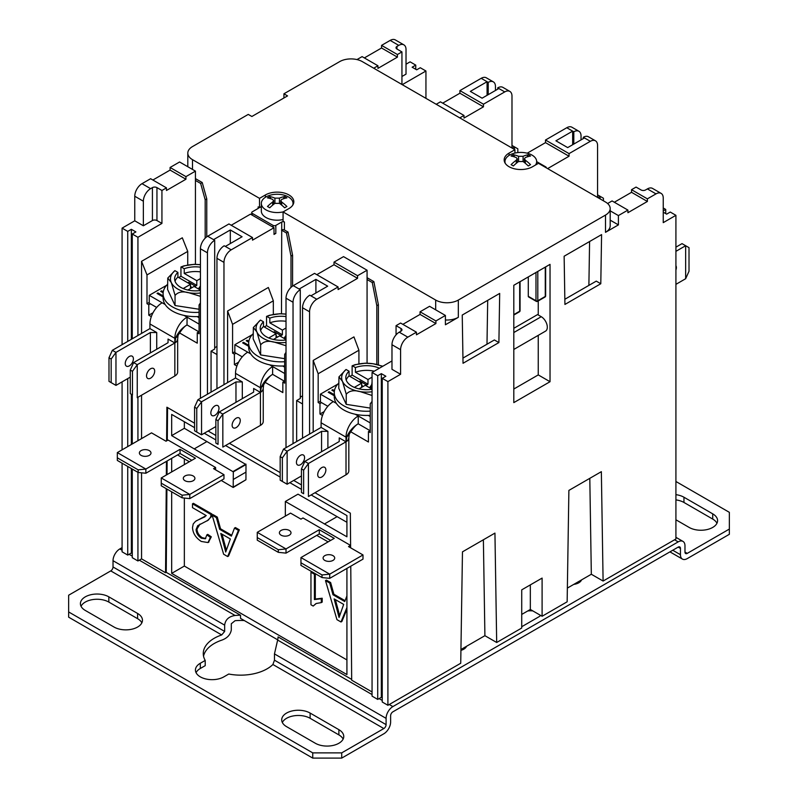 <?xml version="1.0" encoding="UTF-8"?>
<svg xmlns="http://www.w3.org/2000/svg" width="798" height="798" viewBox="0 0 798 798"><rect width="100%" height="100%" fill="white"/><g stroke="black" fill="none" stroke-linecap="round" stroke-linejoin="round"><path stroke-width="1.2" d="M316.736 535.378L328.128 541.872M285.335 516.126L285.335 501.483L346.921 536.795L346.921 515.598L311.15 494.95M285.335 501.483L298.013 494.161L346.921 522.291M300.956 519.129L302.991 517.952L350.541 545.403L348.507 546.58L363 554.949L329.714 574.161L322.013 574.949L322.013 577.562L329.714 578.351L329.714 574.161L300.956 557.563L334.242 538.351L319.3 529.722L286.013 548.934L278.312 549.722L278.312 552.336L286.013 553.124L286.013 548.934L257.255 532.336L290.542 513.114L300.956 519.129M350.541 547.757L350.541 545.403M171.67 491.807L171.67 573.383L346.921 674.569L346.921 568.415M171.67 458.341L171.67 471.937M189.326 461.743L177.555 454.94M221.236 480.446L233.196 487.478L233.315 471.867L245.993 464.546L245.934 479.778L233.255 487.099M194.572 427.648L171.67 414.421L171.67 435.618L233.315 471.867M301.445 489.344L289.864 482.66M280.168 477.054L225.555 445.533M215.859 439.937L204.268 433.244M215.59 467.488L168.049 440.037L166.004 441.214L151.52 432.855L117.326 452.586L145.854 469.064L138.154 469.842L138.154 472.466L145.854 473.244L145.854 469.064L180.049 449.324L195.44 458.212L161.256 477.952L189.784 494.421L182.084 495.209L182.084 497.822L189.784 498.61L189.784 494.421L223.969 474.68L213.555 468.665L215.59 467.488L215.59 469.842M277.694 639.826L240.527 618.37L240.527 615.228L166.233 572.336L166.902 489.054M167.021 474.62L167.131 460.965M167.291 440.476L167.56 407.598M351.669 679.397L278.063 636.904A37.396 21.596 180 0 1 277.644 640.056L274.462 653.911L274.462 660.185L272.896 664.505A37.396 21.596 180 0 1 228.757 674.031L223.859 676.854A16.648 9.616 180 0 1 205.714 678.938A16.648 9.616 180 0 1 195.43 670.061A16.648 9.616 180 0 1 200.308 663.258L205.206 660.435L205.206 665.662L200.308 668.485A16.648 9.616 -0 0 0 196.059 672.674M206.852 534.879L205.335 538.78L201.365 538.211C198.034 536.007 196.278 533.114 196.079 529.553L197.685 525.683L208.368 520.077L210.632 517.074L211.041 514.54L192.488 503.827L192.488 507.658L206.253 515.608L195.51 521.333L193.216 523.967L192.527 527.408C192.747 533.084 195.67 537.762 201.286 541.453L208.019 542.56L210.403 537.353L206.852 534.879L207.749 534.361L211.31 536.825L208.448 542.261M196.468 520.725L204.996 516.785M192.488 503.827L193.395 503.309L211.949 514.022L211.54 516.555L207.171 520.875M200.039 524.057L196.986 529.034C197.186 532.595 198.941 535.478 202.273 537.692L205.744 538.47M310.961 572.226L311.868 571.707L315.31 573.692L315.31 599.049L322.202 598.231L322.202 602.091L321.295 602.61L321.295 598.759L314.402 599.567L314.402 574.221L310.961 572.226L310.961 604.774L313.185 606.061L316.247 603.488L321.295 602.61M315.918 603.647L313.185 606.061M346.921 595.887L344.746 601.552L332.975 594.749L329.724 583.069L325.494 580.615L326.392 580.096L330.631 582.54L333.883 594.231L345.075 600.695M346.921 609.233L341.893 621.462L340.985 621.981L346.921 607.557M234.492 528.086L235.4 527.558L239.34 529.832L228.557 556.026L227.649 556.545L238.432 530.361L234.492 528.086L231.41 536.116L219.649 529.323L216.388 517.633L212.158 515.189L223.63 554.231L227.649 556.545M212.158 515.189L213.056 514.66L217.295 517.104L220.547 528.795L231.739 535.259M184.348 421.743L184.348 428.297L245.993 464.546M245.874 479.817L233.196 487.478M184.348 458.87L184.348 464.616M184.348 498.052L184.348 566.061L346.921 659.926M171.67 435.618L184.348 428.297M233.255 471.827L245.934 464.516M141.066 455.359A5.815 3.362 180 0 1 143.67 449.743A5.815 3.362 180 0 1 150.792 453.853A5.815 3.362 180 0 1 141.066 455.359M184.986 480.715A5.815 3.362 180 0 1 187.6 475.099A5.815 3.362 180 0 1 194.722 479.209A5.815 3.362 180 0 1 184.986 480.715M245.934 464.097L233.255 471.419M663.238 212.178L666.639 214.143L670.26 212.049L675.916 215.32L675.916 538.999L603.098 581.044L601.353 471.668L568.884 490.411L567.149 601.802L542.101 616.265L542.101 578.091L521.722 589.852L521.722 628.026L496.685 642.49L494.94 533.104L462.471 551.847L460.725 663.248L387.908 705.282L387.908 381.604L382.242 378.332L385.863 376.247L381.334 373.634L381.334 697.312L377.713 699.407L372.058 696.135L372.058 372.457L391.978 360.945M675.916 215.32L663.238 222.642L663.238 198.064A10.244 5.915 -60 0 0 661.113 193.375L652.515 188.408A10.244 5.915 120 0 0 647.387 188.917L645.582 189.954A3.202 1.845 0 0 1 641.053 189.954L636.066 187.081L631.537 189.695L647.387 198.852L647.387 201.465L627.916 212.707L627.916 210.093L618.41 215.58L618.41 224.886L605.502 232.338A16.01 9.247 180 0 0 610.191 225.804L610.191 208.547A16.01 9.247 180 0 1 605.502 215.081L458.321 300.058A16.01 9.247 180 0 1 435.678 300.058L283.071 211.949L283.071 221.246L284.427 222.024A1.925 1.107 0 0 0 281.714 222.024L275.829 225.425A1.925 1.107 180 0 1 273.106 225.425L252.278 213.395A1.925 1.107 180 0 1 251.709 212.617A1.925 1.107 180 0 1 252.278 211.829L258.163 208.428A1.925 1.107 0 0 0 258.722 207.65A1.925 1.107 0 0 0 258.163 206.862L259.52 207.65L259.52 198.353L265.405 194.951A16.648 9.616 180 0 1 283.559 192.867A16.648 9.616 180 0 1 293.834 201.754A16.648 9.616 180 0 1 288.956 208.547L283.071 211.949M647.387 188.917L655.996 193.884A10.244 5.915 -60 0 1 661.113 193.375M655.996 193.884L647.387 198.852M445.414 319.978A16.01 9.247 180 0 0 458.321 317.315L445.414 324.766L445.414 315.459L435.908 320.946L435.908 323.559L416.436 334.801L416.436 332.187L407.828 337.155L399.229 332.187A10.244 5.915 120 0 0 391.978 344.736L391.978 369.314L400.586 374.282L387.908 381.604M391.978 344.736L400.586 349.704A10.244 5.915 -60 0 1 407.828 337.155M400.586 349.704L400.586 374.282M499.688 293.425L498.9 342.571L463.03 363.28L462.241 315.05L499.688 293.425M550.031 264.367L550.031 381.713L513.802 402.621L513.802 285.285L550.031 264.367M601.582 234.602L600.794 283.739L564.924 304.447L564.136 256.228L601.582 234.602M314.991 492.725L350.342 513.134L350.621 547.807M350.771 566.191L351.679 680.185L372.058 691.956M131.361 468.536L131.361 552.994L127.74 555.079L122.084 551.817L122.084 463.179M122.084 449.843L122.084 381.863M122.084 344.676L122.084 228.128L134.762 220.807L134.762 196.238L143.361 201.206L143.361 225.774L134.762 220.807M143.361 201.206A10.244 5.915 -60 0 1 150.613 188.647L142.004 183.68A10.244 5.915 120 0 0 134.762 196.238M142.004 183.68L150.613 178.712L166.463 187.869L166.463 190.483L185.934 179.241L170.084 170.084L170.084 167.47L179.59 161.984L195.44 171.131L195.44 264.298M152.877 180.019L170.084 170.084M259.52 198.353L192.498 159.66A16.01 9.247 180 0 1 187.809 153.116A16.01 9.247 180 0 1 192.498 146.583L248.248 114.403L251.869 116.488L287.549 95.89L283.928 93.795L339.679 61.616A16.01 9.247 180 0 1 362.322 61.616L514.929 149.725L514.929 153.076M283.928 97.974L283.928 93.795M356.975 59.571L362.093 56.618L377.943 65.765L377.943 68.379L397.414 57.137L381.564 47.99L381.564 45.376L390.172 40.409L398.771 45.376A10.244 5.915 -60 0 1 403.898 44.868A10.244 5.915 -60 0 1 406.022 49.556L406.022 74.134L401.943 76.488M364.357 57.925L381.564 47.99M403.898 44.868L395.289 39.9A10.244 5.915 120 0 0 390.172 40.409M406.022 64.199L410.092 61.845L415.758 65.117L412.137 67.212L416.666 69.825L420.287 67.73L425.942 71.002L425.942 98.344M166.233 572.336L165.555 572.735L141.555 558.869L137.934 560.964L132.268 557.692L132.268 469.064M205.206 660.435A37.396 21.596 180 0 1 203.261 653.562A37.396 21.596 180 0 1 221.694 634.949L224.657 631.427L224.657 625.153C225.345 619.707 228.817 616.485 235.061 615.477A37.396 21.596 180 0 1 240.527 615.228M166.612 440.865L166.892 407.209L194.572 423.199M208.348 431.149L215.859 435.489M229.405 443.309L280.168 472.616M293.933 480.566L301.445 484.905M382.242 697.831L381.334 697.312M137.934 335.529L137.934 237.285L132.268 234.013L135.889 231.919L131.361 229.305L131.361 339.32M131.361 394.282L131.361 444.486M132.268 553.513L131.361 552.994M292.806 480.955L296.656 478.73M207.221 431.538L211.061 429.324M518.55 161.525L523.079 161.525L523.079 156.298L518.55 156.298L518.55 161.525A36.578 21.117 120 0 0 513.363 165.954L511.099 164.647A36.578 21.117 -60 0 1 516.286 160.218L516.286 163.301M525.343 163.301L525.343 160.218A36.578 21.117 60 0 1 530.53 164.647L528.266 165.954A36.578 21.117 -120 0 0 523.079 161.525M535.478 165.046A15.85 9.147 0 0 0 536.665 161.575A15.85 9.147 0 0 0 520.815 152.418A15.85 9.147 0 0 0 504.964 161.575A15.85 9.147 0 0 0 505.274 163.361M518.55 156.298A36.578 21.117 60 0 0 513.363 154.742A33.017 26.962 -120 0 0 511.099 156.049A36.578 21.117 -120 0 1 516.286 157.605L517.224 158.772L516.286 160.218M523.079 156.298A36.578 21.117 -60 0 1 528.266 154.742A33.017 26.962 120 0 1 530.53 156.049A36.578 21.117 120 0 0 525.343 157.605L524.406 158.772L525.343 160.218M523.967 162.194L524.406 161.425M526.979 156.977L528.266 154.742M513.363 154.742L514.66 156.977M517.224 161.425L517.673 162.194M442.7 103.151L459.907 93.216L459.907 90.603L483.458 104.199L504.745 91.91A10.244 5.915 -60 0 1 509.862 91.411L502.85 87.351A10.244 5.915 120 0 0 497.723 87.86L498.85 88.518L482.102 98.184L470.321 91.391L487.079 81.715L488.216 82.374A10.244 5.915 -60 0 1 493.334 81.865A10.244 5.915 -60 0 1 495.458 86.553L495.458 90.473M527.209 153.196L545.503 142.633L545.503 140.019L569.044 153.615L590.33 141.326A10.244 5.915 -60 0 1 595.458 140.817A10.244 5.915 -60 0 1 597.572 145.515L597.572 197.435M509.862 91.411A10.244 5.915 -60 0 1 511.987 96.099L511.987 148.019M595.458 140.817L588.435 136.767A10.244 5.915 120 0 0 583.308 137.276L584.445 137.924L567.687 147.6L555.917 140.807L572.665 131.131L573.802 131.79A10.244 5.915 -60 0 1 578.929 131.281A10.244 5.915 -60 0 1 581.044 135.969L581.044 139.889M377.713 699.407L377.713 375.718L372.058 372.457M293.036 443.638L293.036 302.252A10.244 5.915 -60 0 1 300.277 289.704L299.15 289.046L315.898 279.38L327.679 286.173L310.921 295.849L309.784 295.19A10.244 5.915 120 0 0 302.542 307.739L302.542 438.152M309.564 434.092L309.564 311.799A10.244 5.915 -60 0 1 316.806 299.25L338.093 286.961L314.542 273.365L293.255 285.654A10.244 5.915 120 0 0 286.013 298.203L286.013 447.688M127.74 341.414L127.74 231.4L122.084 228.128M127.74 555.079L127.74 466.451M127.74 446.581L127.74 378.601M381.334 373.634L377.713 375.718M131.361 229.305L127.74 231.4M401.943 84.488L401.943 51.91L396.965 49.037L396.965 46.424A3.202 1.845 0 0 0 396.027 47.73A3.202 1.845 0 0 0 396.965 49.037M381.564 45.376L397.414 54.523L401.943 51.91M397.414 54.523L397.414 57.137M373.733 68.199L377.943 65.765M425.942 71.002L402.262 84.668M396.057 334.861L396.057 325.654L401.035 328.527L401.035 331.14A3.202 1.845 0 0 0 401.973 329.833A3.202 1.845 0 0 0 401.035 328.527M416.436 332.187L400.586 323.04L396.057 325.654M402.85 324.347L420.057 314.412L420.057 311.799L435.908 320.946M445.414 315.459L429.563 306.302L420.057 311.799M199.061 331.928L197.256 332.716L197.256 343.17L179.5 332.916M200.428 302.931L199.061 304.996L199.061 333.764L197.256 332.716M459.778 117.875L463.987 115.441L440.436 101.845L436.227 104.279M538.251 300.936L538.251 314.981M538.251 335.35L538.251 374.91L513.802 389.035M550.031 381.713L538.251 374.91M153.046 312.746L148.797 315.2L148.797 304.736L150.383 303.819L149.256 303.17L149.256 295.33L166.602 285.305M238.632 362.162L234.393 364.606L234.393 354.152L235.969 353.235L234.841 352.586L234.841 344.736L252.188 334.721M284.657 381.344L282.841 382.132L282.841 392.586L265.086 382.332M324.227 411.578L319.978 414.022L319.978 403.569L321.564 402.651L320.427 402.002L320.427 394.152L337.773 384.137M370.242 430.76L368.437 431.538L368.437 442.002L350.671 431.748M322.492 415.479L319.978 414.022M600.794 283.739L596.266 281.125L564.844 299.27M487.698 300.357L486.989 344.217M498.9 342.571L494.371 339.958L462.95 358.093M603.098 581.044L591.328 574.251L589.802 478.341M591.328 574.251L567.358 588.086M496.685 642.49L484.905 635.687L483.379 539.777M484.905 635.687L460.935 649.522M234.393 354.152L232.577 353.105L232.577 324.347L273.335 300.816L268.347 287.48L227.6 311.011L232.577 324.347M227.6 311.011L227.6 382.591M216.956 354.541L211.061 351.15L211.061 392.127M151.311 316.646L148.797 315.2M148.797 304.736L146.992 303.689L146.992 274.931L187.739 251.4L182.313 237.804L141.555 261.335L146.992 274.931M141.555 261.335L141.555 333.434M141.555 395.2L141.555 438.601M141.555 472.805L141.555 558.869M165.555 572.735L166.233 488.675M166.343 475.01L166.453 461.354M368.437 431.538L370.242 432.586L370.242 403.828L372.058 401.384M319.978 403.569L318.163 402.521L318.163 373.763L358.92 350.232L353.943 336.896L313.185 360.427L318.163 373.763M313.185 360.427L313.185 432.007M302.542 403.958L296.656 400.556L296.656 441.543M282.841 382.132L284.657 383.17L284.657 354.412L286.013 352.347M236.896 366.063L234.393 364.606M211.061 351.15L214.692 349.055L214.692 240.288L213.555 239.629L230.313 229.964L242.083 236.757L225.335 246.432L224.198 245.774A10.244 5.915 120 0 0 216.956 258.333L216.956 388.736M223.969 384.676L223.969 262.382A10.244 5.915 -60 0 1 231.221 249.834L252.497 237.545L228.956 223.949L207.67 236.238A10.244 5.915 120 0 0 200.428 248.786L200.428 398.272M207.44 394.222L207.44 252.836A10.244 5.915 -60 0 1 214.692 240.288M149.256 302.382L146.992 303.689M187.739 264.966L187.739 251.4M234.841 351.798L232.577 353.105M273.335 314.382L273.335 300.816M320.427 401.214L318.163 402.521M358.92 363.798L358.92 350.232M334.013 262.123L357.564 275.719L367.07 270.223L343.529 256.627L334.013 262.123L334.013 264.736L316.806 274.672M578.929 131.281L571.907 127.221A10.244 5.915 120 0 0 566.78 127.73L545.503 140.019M292.577 286.083L292.577 255.19L288.048 232.078L286.462 232.996L290.991 256.108L292.577 255.19M290.991 256.108L290.991 287.38M589.592 241.525L588.884 285.385M367.07 270.223L367.07 363.13M618.41 224.886L610.191 220.148M610.191 210.842L618.41 215.58M231.221 225.255L250.462 214.143L274.013 227.739L252.497 240.158L252.497 237.545M274.013 233.684A1.925 1.107 180 0 0 275.829 233.385L274.013 234.432L274.013 227.739M357.564 275.719L357.564 278.332L338.093 289.574L338.093 286.961M170.084 167.47L185.934 176.627L195.44 171.131M627.916 210.093L612.066 200.936L607.607 203.51M493.334 81.865L486.321 77.815A10.244 5.915 120 0 0 481.194 78.314L459.907 90.603M185.934 176.627L185.934 179.241M435.908 323.559L420.057 314.412M357.564 278.332L334.013 264.736M483.458 104.199L483.458 106.812L463.987 118.054L463.987 115.441M483.458 106.812L459.907 93.216M614.33 202.243L631.537 192.308L631.537 189.695M647.387 201.465L631.537 192.308M569.044 153.615L569.044 156.228L547.628 168.597M569.044 156.228L545.503 142.633M382.242 378.332L382.242 702.021L387.908 705.282M401.035 331.14L399.229 332.187M132.268 234.013L132.268 338.791M132.268 394.811L132.268 443.967M137.934 560.964L137.934 472.326M137.934 440.696L137.934 397.294M161.934 223.42L156.947 220.547L156.947 187.61L161.934 190.483L161.934 223.42L137.934 237.285M161.934 190.483L166.463 187.869M663.238 207.999L665.731 209.435L663.238 210.872M665.731 209.435L665.731 213.625M415.758 65.117L415.758 69.296M396.965 46.424L398.771 45.376M156.947 220.547A3.202 1.845 0 0 0 152.418 220.547L143.361 225.774M156.947 187.61A3.202 1.845 0 0 0 152.418 187.61L152.418 220.547M230.313 229.964L230.313 243.56M214.692 347.748L216.956 346.442M315.898 279.38L315.898 292.966M150.613 188.647L152.418 187.61M288.048 232.078L284.427 229.984A1.925 1.107 0 0 0 281.714 229.984L281.485 313.724M286.462 232.996L281.485 230.113M378.392 364.806L378.392 304.736L373.863 281.624L372.277 282.542L376.806 305.654L376.806 364.427M372.277 282.542L367.07 279.529M206.762 236.826L206.762 198.852L202.233 182.533L200.647 183.45L205.176 199.759L205.176 238.183M200.647 183.45L195.44 180.438M583.308 138.583L583.308 137.276M573.802 131.79L573.802 144.069M497.723 89.167L497.723 87.86M488.216 82.374L488.216 94.663M296.656 400.556L300.277 398.471L300.277 289.704M300.277 397.165L302.542 395.858M566.78 127.73L572.665 131.131L572.665 144.727M481.194 78.314L487.079 81.715L487.079 95.311M389.264 704.504L392.885 706.589L678.18 541.882A9.606 5.546 -60 0 1 682.988 541.403A9.606 5.546 -60 0 1 684.973 545.802L684.973 552.076L687.238 553.383A3.202 1.845 -60 0 1 685.642 553.543A3.202 1.845 -60 0 1 684.973 552.076M312.736 758.1L68.648 617.173L68.648 611.946L312.736 752.873L312.736 758.1L341.714 758.1L383.828 733.781A9.606 5.546 120 0 0 390.621 722.02L390.621 715.746A3.202 1.845 -60 0 1 392.885 711.826L678.18 547.109A3.202 1.845 -60 0 1 679.786 546.949A3.202 1.845 -60 0 1 680.445 548.416L680.445 554.69A9.606 5.546 120 0 0 682.44 559.089A9.606 5.546 120 0 0 687.238 558.61L729.352 534.301L729.352 529.064L687.238 553.383M122.084 547.628L119.82 548.934A9.606 5.546 120 0 0 113.027 560.705L113.027 566.979L224.657 631.427M244.328 620.565A37.396 21.596 0 0 0 235.061 620.704L231.3 623.767L231.3 630.041C230.353 634.839 227.151 638.22 221.694 640.176A37.396 21.596 0 0 0 203.53 656.175M392.885 706.589A9.606 5.546 120 0 0 386.092 718.36L386.092 724.634A3.202 1.845 120 0 1 383.828 728.554L272.896 664.505M716.963 523.249A16.648 9.616 0 0 0 712.714 519.069L683.956 502.461A16.648 9.616 0 0 0 675.916 499.897M68.648 611.946L68.648 595.218L110.762 570.899A3.202 1.845 120 0 0 113.027 566.979M580.725 581.223A10.244 5.915 0 0 0 580.196 580.675M465.703 647.637A10.244 5.915 0 0 0 465.164 647.088M532.845 610.919A11.531 6.653 0 0 0 527.678 610.989M315.34 743.267L286.582 726.659A16.648 9.616 180 0 1 281.704 719.866A16.648 9.616 180 0 1 291.978 710.978A16.648 9.616 180 0 1 310.123 713.063L338.881 729.671A16.648 9.616 180 0 1 343.758 736.464A16.648 9.616 180 0 1 333.484 745.342A16.648 9.616 180 0 1 315.34 743.267M343.13 739.078A16.648 9.616 -0 0 0 338.881 734.898L310.123 718.29A16.648 9.616 -0 0 0 282.332 722.479M114.044 627.048L85.286 610.44A16.648 9.616 180 0 1 80.408 603.647A16.648 9.616 180 0 1 90.693 594.769A16.648 9.616 180 0 1 108.837 596.844L137.595 613.453A16.648 9.616 180 0 1 142.463 620.245A16.648 9.616 180 0 1 132.189 629.133A16.648 9.616 180 0 1 114.044 627.048M141.844 622.859A16.648 9.616 -0 0 0 137.595 618.679L108.837 602.081A16.648 9.616 -0 0 0 81.037 606.261M675.916 494.66A16.648 9.616 180 0 1 683.956 497.234L712.714 513.842A16.648 9.616 180 0 1 717.592 520.635A16.648 9.616 180 0 1 707.307 529.513A16.648 9.616 180 0 1 689.163 527.438L675.916 519.787M542.101 616.265L540.645 615.428A11.531 6.653 180 0 1 538.71 616.914L522.86 626.071A11.531 6.653 180 0 1 521.722 626.639M466.511 646.31A10.244 5.915 180 0 1 460.925 650.36M581.543 579.897A10.244 5.915 180 0 1 573.762 584.385M341.714 758.1L341.714 752.873L312.736 752.873M341.714 752.873L383.828 728.554M729.352 529.064L729.352 512.336L675.916 481.483M301.445 475.967L287.14 484.226L287.14 451.219L321.564 431.349L327.898 431.349L321.105 427.429L321.105 422.78A17.287 9.985 -60 0 1 333.335 401.603L320.427 394.152M327.848 406.282L321.564 402.651M370.242 422.91L358.242 415.987L358.242 423.778C353.135 426.83 349.354 431.12 346.891 436.656L346.013 441.803A9.606 5.546 0 0 0 347.499 440.705M370.013 430.631L358.212 423.818M348.467 439.399A9.606 5.546 0 0 0 348.826 437.883L348.826 470.89A9.606 5.546 180 0 1 346.013 474.81L308.427 496.516L308.427 463.508L304.806 461.414L339.22 441.543L339.22 437.883L346.013 441.803L348.247 439.798L348.826 437.863L349.165 434.96L346.891 436.656M370.242 416.536L368.307 415.419A32.339 18.673 180 0 1 355.23 414.242L358.242 415.987A17.287 9.985 120 0 0 346.013 437.164L346.013 441.803L308.427 463.508L303.639 470.152L303.639 493.743L301.445 492.486L301.445 468.895L303.639 470.152M327.898 431.349L327.898 448.087M370.242 416.007L369.155 415.379M328.676 392.536L334.282 395.249M334.282 395.768L328.217 392.267L329.125 391.748L329.125 392.267M329.125 391.748L334.282 394.721M332.297 390.441L334.382 391.12M334.322 391.609L331.838 390.182L332.746 389.653L334.452 390.641M332.746 389.653L332.746 390.182M317.714 474.65A5.766 3.332 -60 0 1 323.828 467.049A5.766 3.332 -60 0 1 323.828 475.199A5.766 3.332 -60 0 1 317.714 474.65M280.168 480.197L287.14 484.226L280.168 480.197L280.168 456.606L282.352 457.862L287.14 451.219L283.519 449.124L280.168 456.606M321.105 427.429L283.519 449.124M321.564 431.349L321.564 451.748M301.445 492.486L303.639 493.743M296.427 462.361A5.766 3.332 -60 0 1 302.542 454.76A5.766 3.332 -60 0 1 302.542 462.91A5.766 3.332 -60 0 1 296.427 462.361M282.352 457.862L282.352 481.453M304.806 461.414L301.445 468.895M370.242 408.077L346.232 404.357L338.761 388.277L338.951 376.905L342.492 381.414A24.977 14.424 0 0 0 360.157 391.609C353.833 389.883 349.205 390.761 346.272 394.252L342.492 381.414A24.977 14.424 0 0 1 346.073 369.484L349.075 371.21A20.818 12.02 180 0 0 345.803 377.683A20.818 12.02 180 0 0 372.058 389.284M370.242 411.14A32.339 18.673 180 0 1 336.357 399.16A32.339 18.673 180 0 1 334.282 392.586A32.339 18.673 180 0 1 338.761 383.1M355.23 414.242A32.339 18.673 180 0 1 336.357 403.349A32.339 18.673 180 0 1 334.282 396.766L334.282 392.586M369.983 415.339A32.339 18.673 180 0 1 368.307 415.419M382.382 366.491A24.977 14.424 0 0 0 373.085 363.758A24.977 14.424 0 0 0 352.417 365.823L355.419 367.559A20.818 12.02 180 0 1 379.419 368.207M346.232 404.357L346.232 394.252M372.058 395.479L360.157 391.609A24.977 14.424 0 0 0 372.058 391.758M361.644 387.359L361.644 383.17L349.075 375.918A20.818 12.02 0 0 0 346.212 380.038M355.978 388.008L354.621 387.23L361.644 383.17M370.242 388.137L370.242 387.09L371.599 386.312L372.058 381.863M369.504 387.708A13.855 8 120 0 0 371.599 384.716M374.222 371.2A20.818 12.02 0 0 0 355.419 372.257L367.978 379.509L372.058 377.155M361.644 386.312L362.541 386.831M372.058 388.137L370.242 387.09M367.978 379.509L367.978 384.217L366.621 385.005L359.898 381.125A13.855 8 -120 0 0 360.477 382.501M361.644 384.716A13.855 8 -120 0 0 362.9 386.631M359.898 381.125L358.99 381.644M366.621 385.005L366.621 386.052M372.058 389.185L365.265 385.264L359.02 388.865M355.419 367.559L355.419 372.257M349.075 375.918L349.075 371.21M367.978 384.217L352.127 375.07L352.127 365.813L355.15 364.656M349.863 376.377L352.127 375.07M364.965 363.16L373.085 363.758L382.332 366.122M338.951 376.905L346.073 369.484M215.859 426.551L201.555 434.81L201.555 401.803L235.969 381.933L242.313 381.933L235.52 378.013L235.52 373.364A17.287 9.985 -60 0 1 247.749 352.187L234.841 344.736M242.253 356.866L235.969 353.235M284.657 373.504L272.657 366.571L272.607 374.392C268.318 376.237 261.754 387.638 263.569 385.554L261.305 387.239L260.427 392.397A9.606 5.546 0 0 0 261.914 391.289M261.305 387.239C263.769 381.703 267.549 377.414 272.657 374.362L284.427 381.215M262.871 389.983A9.606 5.546 0 0 0 263.24 388.466L263.24 421.474A9.606 5.546 180 0 1 260.427 425.394L222.842 447.099L222.842 414.092L219.221 411.997L253.634 392.127L253.634 388.466L260.427 392.397L262.652 390.382L263.24 388.456A9.606 5.546 0 0 0 263.24 388.397M284.657 367.12L282.721 366.003A32.339 18.673 180 0 1 269.634 364.826L272.657 366.571A17.287 9.985 120 0 0 260.427 387.748L260.427 392.397L222.842 414.092L218.044 420.736L218.044 444.326L215.859 443.07L215.859 419.479L218.044 420.736M242.313 381.933L242.313 398.671M284.657 366.601L283.569 365.973M243.081 343.12L248.687 345.833M248.687 346.352L242.632 342.861L243.54 342.332L243.54 342.861M243.54 342.332L248.687 345.315M246.702 341.025L248.786 341.704M248.737 342.202L246.253 340.766L247.161 340.247L248.866 341.225M247.161 340.247L247.161 340.766M232.128 425.234A5.766 3.332 -60 0 1 238.233 417.633A5.766 3.332 -60 0 1 238.233 425.783A5.766 3.332 -60 0 1 232.128 425.234M194.572 430.78L201.555 434.81L194.572 430.78L194.572 407.189L196.757 408.446L201.555 401.803L197.934 399.718L194.572 407.189M235.52 378.013L197.934 399.718M235.969 381.933L235.969 402.332M215.859 443.07L218.044 444.326M210.842 412.945A5.766 3.332 -60 0 1 216.956 405.344A5.766 3.332 -60 0 1 216.956 413.494A5.766 3.332 -60 0 1 210.842 412.945M196.757 408.446L196.757 432.047M219.221 411.997L215.859 419.479M284.657 358.661L260.637 354.94L253.175 338.861L253.365 327.489L256.906 331.998A24.977 14.424 0 0 0 274.572 342.192C268.248 340.467 263.619 341.344 260.677 344.836L256.906 331.998A24.977 14.424 0 0 1 260.487 320.068L263.49 321.803A20.818 12.02 180 0 0 260.218 328.267A20.818 12.02 180 0 0 286.013 339.938M284.657 361.723A32.339 18.673 180 0 1 250.762 349.753A32.339 18.673 180 0 1 248.687 343.17A32.339 18.673 180 0 1 253.175 333.684M269.634 364.826A32.339 18.673 180 0 1 250.762 353.933A32.339 18.673 180 0 1 248.687 347.349L248.687 343.17M284.397 365.923A32.339 18.673 180 0 1 282.721 366.003M279.38 313.744L286.013 314.123A24.977 14.424 0 0 0 266.831 316.407L269.834 318.143A20.818 12.02 180 0 1 286.013 316.597M260.637 354.94L260.637 344.836M286.013 345.743L274.572 342.192A24.977 14.424 0 0 0 286.013 342.402M276.048 337.943L276.048 333.754L263.49 326.502A20.818 12.02 0 0 0 260.617 330.621M270.392 338.591L269.036 337.813L276.048 333.754M284.657 338.721L284.657 337.684L286.013 336.896M283.908 338.292A13.855 8 120 0 0 286.013 335.3M286.013 321.305A20.818 12.02 0 0 0 269.834 322.851L282.392 330.103L286.013 328.008M276.048 336.896L276.956 337.414M286.013 338.462L284.657 337.684M282.392 330.103L282.392 334.801L281.036 335.589L274.312 331.709A13.855 8 -120 0 0 274.891 333.085M276.048 335.3A13.855 8 -120 0 0 277.305 337.215M274.312 331.709L273.405 332.227M281.036 335.589L281.036 336.636M286.013 339.509L279.669 335.848L273.435 339.459M269.834 318.143L269.834 322.851M263.49 326.502L263.49 321.803M282.392 334.801L266.542 325.654L266.542 316.397L269.564 315.24M264.278 326.961L266.542 325.654M253.355 327.489L260.487 320.068M130.274 377.135L115.969 385.394L115.969 352.387L150.383 332.517L156.727 332.517L149.934 328.596L149.934 323.958A17.287 9.985 -60 0 1 162.154 302.781L149.256 295.33M156.667 307.449L150.383 303.819M199.061 324.088L187.061 317.155L187.021 324.976C182.732 326.821 176.168 338.222 177.984 336.138L175.71 337.833L174.842 342.98A9.606 5.546 0 0 0 176.318 341.873M175.71 337.833C178.173 332.297 181.964 327.998 187.061 324.946L198.842 331.798M177.286 340.566A9.606 5.546 0 0 0 177.655 339.06L177.655 372.058A9.606 5.546 180 0 1 174.842 375.988L137.246 397.683L137.246 364.676L133.625 362.591L168.049 342.721L168.049 339.06L174.842 342.98L177.066 340.965L177.655 339.04A9.606 5.546 0 0 0 177.655 338.98M199.061 317.704L197.126 316.587A32.339 18.673 180 0 1 184.049 315.419L187.061 317.155A17.287 9.985 120 0 0 174.842 338.332L174.842 342.98L137.246 364.676L132.458 371.319L132.458 394.92L130.274 393.653L130.274 370.063L132.458 371.319M156.727 332.517L156.727 349.255M199.061 317.185L197.974 316.557M157.495 293.704L163.101 296.417M163.101 296.946L157.036 293.445L157.944 292.916L157.944 293.445M157.944 292.916L163.101 295.898M161.116 291.609L163.201 292.297M163.141 292.786L160.667 291.35L161.565 290.831L163.281 291.809M161.565 290.831L161.565 291.35M146.533 375.818A5.766 3.332 -60 0 1 152.647 368.217A5.766 3.332 -60 0 1 152.647 376.367A5.766 3.332 -60 0 1 146.533 375.818M108.987 381.364L115.969 385.394L108.987 381.364L108.987 357.773L111.171 359.04L115.969 352.387L112.348 350.302L108.987 357.773M149.934 328.596L112.348 350.302M177.655 339.04L177.984 336.138M150.383 332.517L150.383 352.916M130.274 393.653L132.458 394.92M125.246 363.529A5.766 3.332 -60 0 1 131.361 355.928A5.766 3.332 -60 0 1 131.361 364.078A5.766 3.332 -60 0 1 125.246 363.529M111.171 359.04L111.171 382.631M133.625 362.591L130.274 370.063M199.061 309.245L175.051 305.534L167.58 289.445L167.77 278.083L171.321 282.582A24.977 14.424 0 0 0 188.976 292.786C182.652 291.051 178.024 291.928 175.091 295.43L171.321 282.582A24.977 14.424 0 0 1 174.902 270.652L177.904 272.387A20.818 12.02 180 0 0 174.632 278.851A20.818 12.02 180 0 0 200.428 290.522M199.061 312.307A32.339 18.673 180 0 1 165.176 300.337A32.339 18.673 180 0 1 163.101 293.754A32.339 18.673 180 0 1 167.58 284.268M184.049 315.419A32.339 18.673 180 0 1 165.176 304.517A32.339 18.673 180 0 1 163.101 297.943L163.101 293.754M198.812 316.507A32.339 18.673 180 0 1 197.126 316.587M200.428 264.727A24.977 14.424 0 0 0 181.236 266.991L184.238 268.726A20.818 12.02 180 0 1 200.428 267.19M175.051 305.534L175.051 295.42A28.818 16.638 180 0 0 175.091 295.43M200.428 296.337L188.976 292.786A24.977 14.424 0 0 0 200.428 292.986M190.463 288.527L190.463 284.347L177.904 277.096A20.818 12.02 0 0 0 175.031 281.205M184.797 289.185L183.44 288.397L190.463 284.347M199.061 289.315L199.061 288.268L200.428 287.48M198.323 288.886A13.855 8 120 0 0 200.428 285.893M200.428 271.889A20.818 12.02 0 0 0 184.238 273.435L196.797 280.687L200.428 278.592M190.463 287.48L191.37 288.008M200.428 289.046L199.061 288.268M196.797 280.687L196.797 285.385L195.44 286.173L188.717 282.293A13.855 8 -120 0 0 189.296 283.669M190.463 285.893A13.855 8 -120 0 0 191.72 287.799M188.717 282.293L187.819 282.821M195.44 286.173L195.44 287.22M200.428 290.093L194.084 286.432L187.839 290.043M184.238 268.726L184.238 273.435M177.904 277.096L177.904 272.387M196.797 285.385L180.947 276.238L180.947 266.981L183.979 265.824M178.682 277.544L180.947 276.238M193.794 264.328L200.428 264.707M167.77 278.073L174.902 270.652M675.916 265.684A5.766 3.332 -60 0 1 676.375 267.579A5.766 3.332 -60 0 1 675.916 269.993M675.916 251.34L685.652 245.714L685.652 278.721L675.916 284.347M685.652 278.721L689.013 271.25L689.013 247.659L682.031 243.629L675.916 247.161M597.842 197.585L600.066 196.308L600.066 198.872M597.572 194.862L603.428 198.243L603.428 200.817M512.256 148.179L514.481 146.892L514.481 149.455M511.987 145.455L517.832 148.827L517.832 152.588M223.969 474.68L223.969 478.87L189.784 498.61M191.819 460.306L180.049 453.503L180.049 449.324M182.084 497.822L161.256 485.792L161.256 477.952M180.049 453.503L145.854 473.244M182.084 495.209L161.256 483.179M138.154 472.466L117.326 460.436L117.326 452.586M138.154 469.842L117.326 457.823M286.013 553.124L319.3 533.902L319.3 529.722M319.3 533.902L330.621 540.436M322.013 574.949L300.956 562.79L300.956 565.413L322.013 577.562M329.714 578.351L363 559.129L363 554.949M281.086 535.179A5.815 3.362 180 0 1 283.689 529.563A5.815 3.362 180 0 1 290.811 533.672A5.815 3.362 180 0 1 281.086 535.179M324.786 560.405A5.815 3.362 180 0 1 327.389 554.79A5.815 3.362 180 0 1 334.512 558.899A5.815 3.362 180 0 1 324.786 560.405M300.956 562.79L300.956 557.563M278.312 549.722L257.255 537.563L257.255 540.176L278.312 552.336M257.255 537.563L257.255 532.336M222.053 534.191L226.243 549.802M184.348 566.061L171.67 573.383M335.379 599.627L339.579 615.228M211.31 536.825L210.403 537.353M211.949 514.022L211.041 514.54M211.54 516.555L210.632 517.074M322.202 598.231L321.295 598.759M315.31 599.049L314.402 599.567M315.31 573.692L314.402 574.221M325.494 580.615L336.956 619.657L340.985 621.981M343.679 604.415L339.06 617.462L334.133 598.899L343.679 604.415M330.631 582.54L329.724 583.069M333.883 594.231L332.975 594.749M220.547 528.795L219.649 529.323M217.295 517.104L216.388 517.633M220.797 533.473L230.343 538.979L225.724 552.026L220.797 533.473M239.34 529.832L238.432 530.361M202.233 182.533L195.44 178.612M373.863 281.624L367.07 277.704M513.802 349.464L545.533 331.14A8.579 4.958 -120 0 0 546.849 324.267A8.579 4.958 -120 0 0 541.244 316.706L537.573 314.582L513.802 328.317M528.286 276.916L528.286 296.317A1.277 0.738 120 0 0 528.555 296.906L536.256 301.345A1.277 1.277 0 0 0 537.533 301.345A1.277 0.738 -120 0 0 537.802 300.766L537.802 271.43M261.335 206.602L259.52 207.65M610.191 208.547A16.01 9.247 180 0 0 605.502 202.014L538.48 163.321L532.595 166.712A16.648 9.616 180 0 1 514.441 168.797A16.648 9.616 180 0 1 504.166 159.919A16.648 9.616 180 0 1 509.044 153.116L514.929 149.725M283.071 219.54A15.85 9.147 180 0 1 265.973 217.515A15.85 9.147 180 0 1 261.335 211.051L261.335 203.4A15.85 9.147 0 0 0 265.973 209.874A15.85 9.147 0 0 0 283.2 211.869M536.665 161.635L545.722 166.862A1.925 1.107 180 0 1 546.291 167.65A1.925 1.107 180 0 1 546.261 167.809L546.291 167.65M292.726 205.196A15.85 9.147 0 0 0 293.036 203.4A15.85 9.147 0 0 0 277.185 194.253A15.85 9.147 0 0 0 261.335 203.4M273.594 204.368L273.594 200.597L272.657 199.44A36.578 21.117 -120 0 0 267.47 197.874A33.017 26.962 -120 0 1 269.734 196.567A36.578 21.117 60 0 1 274.921 198.133L274.921 203.36A36.578 21.117 120 0 0 269.734 207.789L267.47 206.483A36.578 21.117 -60 0 1 272.657 202.054L272.657 205.136M286.901 197.874A36.578 21.117 120 0 0 281.714 199.44L280.776 200.597L281.714 202.054A36.578 21.117 60 0 1 286.901 206.483L284.637 207.789A36.578 21.117 -120 0 0 279.45 203.36L279.45 198.133A36.578 21.117 -60 0 1 284.637 196.567A33.017 26.962 120 0 1 286.901 197.874M280.327 204.029L280.776 203.261M283.34 198.812L284.637 196.567M269.734 196.567L271.021 198.812M273.594 203.261L274.033 204.029M279.45 198.133L274.921 198.133M273.594 200.597L272.657 202.054M274.921 203.36L279.45 203.36M540.645 615.428L530.331 609.463L521.722 614.43M530.331 584.884L530.331 609.463M376.806 305.654L378.392 304.736M205.176 199.759L206.762 198.852M324.357 524.017L337.045 516.695M245.934 472.147L233.255 479.468M206.911 441.563L194.233 448.885M605.502 215.081L605.502 232.338M458.321 317.315L458.321 300.058M139.291 560.176L235.061 615.477M302.542 307.739L309.564 311.799M286.013 298.203L293.036 302.252M216.956 258.333L223.969 262.382M584.445 137.924L590.33 141.326M498.85 88.518L504.745 91.91M200.428 248.786L207.44 252.836M213.555 239.629L207.67 236.238M281.714 222.024L281.714 229.984M275.829 233.385L275.829 225.425M231.221 249.834L225.335 246.432M299.15 289.046L293.255 285.654M316.806 299.25L310.921 295.849M678.18 541.882L674.559 539.787M672.754 550.241L680.445 554.69M680.445 548.416L678.18 547.109M221.694 634.949L110.762 570.899M338.881 729.671L338.881 734.898M310.123 713.063L310.123 718.29M137.595 613.453L137.595 618.679M108.837 596.844L108.837 602.081M683.956 497.234L683.956 502.461M712.714 513.842L712.714 519.069M274.462 660.185L386.092 724.634M224.657 625.153L113.027 560.705M386.092 718.36L274.462 653.911M129.096 554.301L132.268 556.126M119.82 548.934L122.084 550.241M379.07 698.619L382.242 700.445M277.644 640.056L372.058 694.569M200.308 663.258L200.308 668.485M346.013 437.164L321.105 422.78M336.357 403.349L333.335 401.603M346.013 474.81L346.013 441.813M260.427 387.748L235.52 373.364M250.762 353.933L247.749 352.187M260.427 425.394L260.427 392.397M174.842 338.332L149.934 323.958M165.176 304.517L162.154 302.781M174.842 375.988L174.842 342.98M201.714 518.171L200.817 518.69M196.986 529.034L196.079 529.553M202.273 537.692L201.365 538.211M337.993 609.083L337.085 609.602M224.657 543.647L223.749 544.166M541.244 316.706L513.802 332.547M519.688 281.884L519.688 311.22L513.802 314.621M545.273 267.111L545.273 296.447L537.802 300.766A1.277 0.738 180 0 1 535.987 300.766A1.277 0.738 120 0 0 536.256 301.345M535.987 272.477L535.987 300.766L528.286 296.317M520.057 310.701A1.277 0.738 180 0 1 519.688 311.22A1.277 0.738 60 0 1 519.418 311.809A1.277 1.277 0 0 0 520.057 310.701L520.057 281.664M536.894 301.285A1.277 0.738 -120 0 0 537.533 301.345L545.004 297.036A1.277 1.277 0 0 0 545.642 295.928A1.277 0.738 180 0 1 545.273 296.447A1.277 0.738 60 0 1 545.004 297.036M265.405 194.951L265.405 197.276M509.044 153.116L509.044 155.45M192.498 169.435L192.498 159.66M435.678 300.058L435.678 309.833M284.427 229.984L284.427 222.024M258.163 206.862L258.163 208.428M252.278 215.191L252.278 213.395M273.106 225.425L273.106 227.211M281.714 205.136L281.714 202.054M517.224 162.533L517.224 158.772M524.406 162.533L524.406 158.772M536.665 164.358L536.665 161.575M504.964 162.862L504.964 161.575M682.988 541.403L675.916 537.323M669.941 551.867L682.44 559.089M358.232 423.808C353.913 425.653 347.339 437.045 349.155 434.96M354.96 364.706L365.703 363.14M381.943 365.963L382.721 366.292M263.24 388.456L263.569 385.544M269.375 315.29L280.118 313.724M183.789 265.874L194.522 264.308M208.019 542.56L208.916 542.032M519.418 311.809L513.802 315.05M545.642 295.928L545.642 266.901M187.809 166.722L187.809 153.116M251.709 212.617L251.709 214.862M293.036 204.697L293.036 203.4M280.776 204.368L280.776 200.597"/></g></svg>
